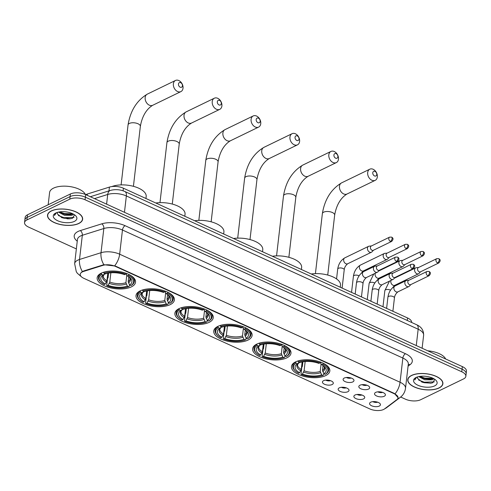 <?xml version="1.0" encoding="UTF-8"?>
<svg xmlns="http://www.w3.org/2000/svg" width="491" height="491" viewBox="0 0 491 491"><rect width="100%" height="100%" fill="white"/><g stroke="black" fill="none" stroke-linecap="round" stroke-linejoin="round"><path stroke-width="0.74" d="M170.242 304.61A19.315 8.77 -173.4 0 0 174.391 299.964A19.315 8.77 -173.4 0 0 162.018 290.126A19.315 8.77 -173.4 0 0 140.174 290.881A19.315 8.77 -173.4 0 0 136.019 295.527A19.315 8.77 -173.4 0 0 148.399 305.365A19.315 8.77 -173.4 0 0 170.242 304.61M286.824 357.847A19.315 8.77 -173.4 0 0 290.979 353.207A19.315 8.77 -173.4 0 0 278.6 343.362A19.315 8.77 -173.4 0 0 256.756 344.117A19.315 8.77 -173.4 0 0 252.607 348.763A19.315 8.77 -173.4 0 0 264.98 358.602A19.315 8.77 -173.4 0 0 286.824 357.847M247.961 340.103A19.315 8.77 -173.4 0 0 252.116 335.457A19.315 8.77 -173.4 0 0 239.737 325.619A19.315 8.77 -173.4 0 0 217.894 326.374A19.315 8.77 -173.4 0 0 213.745 331.02A19.315 8.77 -173.4 0 0 226.124 340.858A19.315 8.77 -173.4 0 0 247.961 340.103M209.105 322.36A19.315 8.77 -173.4 0 0 213.254 317.714A19.315 8.77 -173.4 0 0 200.874 307.875A19.315 8.77 -173.4 0 0 179.037 308.63A19.315 8.77 -173.4 0 0 174.882 313.27A19.315 8.77 -173.4 0 0 187.261 323.109A19.315 8.77 -173.4 0 0 209.105 322.36M131.379 286.867A19.315 8.77 -173.4 0 0 135.528 282.221A19.315 8.77 -173.4 0 0 123.155 272.382A19.315 8.77 -173.4 0 0 101.312 273.137A19.315 8.77 -173.4 0 0 97.157 277.783A19.315 8.77 -173.4 0 0 109.536 287.622A19.315 8.77 -173.4 0 0 131.379 286.867M325.686 375.597A19.315 8.77 -173.4 0 0 329.842 370.95A19.315 8.77 -173.4 0 0 317.462 361.112A19.315 8.77 -173.4 0 0 295.619 361.867A19.315 8.77 -173.4 0 0 291.47 366.513A19.315 8.77 -173.4 0 0 303.843 376.352A19.315 8.77 -173.4 0 0 325.686 375.597M360.001 385.208A5.469 2.48 6.6 0 1 365.378 384.815A5.469 2.48 6.6 0 1 369.514 386.994A5.469 2.48 6.6 0 1 368.514 389.093A5.469 2.48 6.6 0 1 361.566 389.075A5.469 2.48 6.6 0 1 359.173 385.797A5.469 2.48 6.6 0 1 360.001 385.208M344.289 378.033A5.469 2.48 6.6 0 1 349.66 377.634A5.469 2.48 6.6 0 1 353.802 379.819A5.469 2.48 6.6 0 1 352.796 381.918A5.469 2.48 6.6 0 1 345.854 381.894A5.469 2.48 6.6 0 1 343.461 378.622A5.469 2.48 6.6 0 1 344.289 378.033M375.719 392.383A5.469 2.48 6.6 0 1 381.09 391.99A5.469 2.48 6.6 0 1 385.232 394.175A5.469 2.48 6.6 0 1 384.226 396.268A5.469 2.48 6.6 0 1 377.284 396.249A5.469 2.48 6.6 0 1 374.891 392.978A5.469 2.48 6.6 0 1 375.719 392.383M355.042 395.016A5.469 2.48 6.6 0 1 360.412 394.617A5.469 2.48 6.6 0 1 364.555 396.802A5.469 2.48 6.6 0 1 363.549 398.901A5.469 2.48 6.6 0 1 356.607 398.876A5.469 2.48 6.6 0 1 354.214 395.605A5.469 2.48 6.6 0 1 355.042 395.016M339.324 387.841A5.469 2.48 6.6 0 1 344.7 387.442A5.469 2.48 6.6 0 1 348.837 389.627A5.469 2.48 6.6 0 1 347.837 391.726A5.469 2.48 6.6 0 1 340.889 391.701A5.469 2.48 6.6 0 1 338.502 388.43A5.469 2.48 6.6 0 1 339.324 387.841M323.612 380.66A5.469 2.48 6.6 0 1 328.982 380.267A5.469 2.48 6.6 0 1 333.125 382.452A5.469 2.48 6.6 0 1 332.125 384.545A5.469 2.48 6.6 0 1 325.177 384.527A5.469 2.48 6.6 0 1 322.783 381.255A5.469 2.48 6.6 0 1 323.612 380.66M370.754 402.19A5.469 2.48 6.6 0 1 376.131 401.791A5.469 2.48 6.6 0 1 380.267 403.976A5.469 2.48 6.6 0 1 379.267 406.075A5.469 2.48 6.6 0 1 372.319 406.057A5.469 2.48 6.6 0 1 369.926 402.78A5.469 2.48 6.6 0 1 370.754 402.19M384.539 408.911A9.838 4.468 6.6 0 1 383.6 409.476A9.838 4.468 6.6 0 1 369.846 408.935L83.912 278.366A9.838 4.468 6.6 0 1 80.236 274.285A9.838 4.468 6.6 0 1 83.525 271.455L102.822 265.392A9.838 4.468 6.6 0 1 115.403 266.392L394.328 393.764A9.838 4.468 6.6 0 1 398.011 397.851A9.838 4.468 6.6 0 1 396.838 399.649L384.539 408.911M85.802 194.663A10.931 4.965 6.6 0 1 87.367 194.019L109.425 187.089A10.931 4.965 6.6 0 1 123.401 188.206L407.555 317.965A10.931 4.965 6.6 0 1 411.648 322.47M372.89 401.644A3.277 1.491 -173.4 0 0 377.647 402.19M325.742 380.114A3.277 1.491 -173.4 0 0 330.504 380.666M341.46 387.289A3.277 1.491 -173.4 0 0 346.216 387.841M357.172 394.463A3.277 1.491 -173.4 0 0 361.935 395.016M377.849 391.836A3.277 1.491 -173.4 0 0 382.612 392.389M346.419 377.487A3.277 1.491 -173.4 0 0 351.182 378.033M362.137 384.662A3.277 1.491 -173.4 0 0 366.894 385.214M439.083 387.988A17.676 8.022 -173.4 0 0 442.882 383.735A17.676 8.022 -173.4 0 0 431.558 374.731A17.676 8.022 -173.4 0 0 411.568 375.419A17.676 8.022 -173.4 0 0 407.769 379.672A17.676 8.022 -173.4 0 0 419.093 388.676A17.676 8.022 -173.4 0 0 439.083 387.988M78.836 223.479A17.676 8.022 -173.4 0 0 82.635 219.232A17.676 8.022 -173.4 0 0 71.305 210.228A17.676 8.022 -173.4 0 0 51.322 210.915A17.676 8.022 -173.4 0 0 47.523 215.168A17.676 8.022 -173.4 0 0 58.846 224.172A17.676 8.022 -173.4 0 0 78.836 223.479M400.705 397.029L405.339 399.146A10.931 4.965 -173.4 0 0 420.621 399.748L463.504 378.948A10.931 4.965 -173.4 0 0 465.855 376.315L466.45 371.159A10.931 4.965 -173.4 0 0 462.362 366.617L85.661 194.596A10.931 4.965 -173.4 0 0 70.379 193.994L27.496 214.794L27.201 217.378A10.931 4.965 -173.4 0 0 24.851 220.005A10.931 4.965 -173.4 0 1 27.201 217.378L70.078 196.578L27.201 217.378L26.901 219.956A10.931 4.965 -173.4 0 0 24.55 222.583A10.931 4.965 -173.4 0 0 28.638 227.124L76.357 248.912M85.661 194.596L85.36 197.179A10.931 4.965 -173.4 0 0 70.078 196.578A10.931 4.965 -173.4 0 1 85.36 197.179L462.062 369.195L85.36 197.179L85.06 199.757A10.931 4.965 -173.4 0 0 69.783 199.156L26.901 219.956M466.149 373.737A10.931 4.965 -173.4 0 0 462.062 369.195A10.931 4.965 -173.4 0 1 466.149 373.737M81.561 272.131L83.58 270.989L103.871 264.704L115.44 266.073L394.365 393.444L398.035 397.6M465.855 376.315A10.931 4.965 -173.4 0 0 461.761 371.779L85.06 199.757M66.979 218.783A14.577 6.616 -173.4 0 0 69.771 218.796M27.496 214.794A10.931 4.965 -173.4 0 0 25.145 217.427L24.55 222.583M411.71 375.486A17.492 7.942 -173.4 0 0 407.953 379.69A17.492 7.942 -173.4 0 0 419.161 388.602A17.492 7.942 -173.4 0 0 438.942 387.921A17.492 7.942 -173.4 0 0 442.704 383.717A17.492 7.942 -173.4 0 0 431.491 374.805A17.492 7.942 -173.4 0 0 411.71 375.486M433.848 378.727L432.295 379.819L424.752 379.813L418.719 376.603M433.234 378.401L430.754 379.187L424.868 378.788L419.701 376.419M417.743 376.849A8.237 3.738 -173.4 0 0 417.516 377.53A8.237 3.738 -173.4 0 0 417.645 378.432L417.528 377.462M434.572 385.926A11.882 5.395 -173.4 0 0 435.799 380.151A11.882 5.395 -173.4 0 0 416.08 377.481A11.882 5.395 -173.4 0 0 415.49 377.8A11.882 5.395 -173.4 0 0 418.369 385.447A11.882 5.395 -173.4 0 0 434.572 385.926M417.645 378.432L422.174 382.188L430.724 383.226L432.829 382.722L434.793 379.328M416.061 377.487L414.772 379.973L416.571 377.26M445.65 358.982A18.222 8.273 -173.4 0 0 427.704 350.789M414.772 379.973L414.778 379.408M434.345 381.881L424.236 382.188L418.62 380.04M433.099 378.334L424.709 378.095L419.891 376.388M431.073 383.17L424.175 382.704L421.787 382.035M431.288 379.101L424.647 378.604L422.34 377.966M51.463 210.983A17.492 7.942 -173.4 0 0 47.701 215.187A17.492 7.942 -173.4 0 0 58.908 224.099A17.492 7.942 -173.4 0 0 78.695 223.417A17.492 7.942 -173.4 0 0 82.451 219.207A17.492 7.942 -173.4 0 0 71.244 210.301A17.492 7.942 -173.4 0 0 51.463 210.983M85.403 194.485A18.222 8.273 -173.4 0 0 71.809 186.899A18.222 8.273 -173.4 0 0 53.507 188.145A18.222 8.273 -173.4 0 0 49.591 192.527L48.173 204.765M73.601 214.223L72.042 215.31L64.499 215.31L58.472 212.1M72.987 213.892L70.501 214.684L64.622 214.285L59.454 211.916M57.496 212.345A8.237 3.738 -173.4 0 0 57.269 213.026A8.237 3.738 -173.4 0 0 57.398 213.923L57.281 212.953M74.325 221.423A11.882 5.395 -173.4 0 0 75.546 215.641A11.882 5.395 -173.4 0 0 55.827 212.977A11.882 5.395 -173.4 0 0 55.238 213.297A11.882 5.395 -173.4 0 0 58.116 220.944A11.882 5.395 -173.4 0 0 74.325 221.423M57.398 213.923L61.921 217.685L70.477 218.722L72.576 218.219L74.546 214.819M55.814 212.984L54.526 215.469L56.324 212.756M54.526 215.469L54.532 214.905M74.098 217.378L63.983 217.685L58.374 215.537M72.846 213.824L64.456 213.591L59.644 211.885M70.827 218.667L63.922 218.194L61.535 217.531M71.042 214.598L64.401 214.101L62.087 213.462M375.026 171.408A2.553 1.847 64.1 0 0 372.779 172.758A2.553 1.847 64.1 0 0 374.504 175.925A2.553 1.847 64.1 0 0 376.75 174.569A2.553 1.847 64.1 0 0 375.026 171.408M371.871 180.24A6.193 4.493 -115.9 0 1 367.771 174.63A6.193 4.493 -115.9 0 1 369.803 169.186A6.193 4.493 -115.9 0 1 373.142 169.278A6.193 4.493 -115.9 0 1 377.241 174.888A6.193 4.493 -115.9 0 1 375.21 180.332A6.193 4.493 -115.9 0 1 371.871 180.24M323.293 363.248L322.753 364.193A17.345 7.874 -173.4 0 1 325.208 374.314L323.894 373.712A15.669 7.113 -173.4 0 0 324.465 366.679A15.669 7.113 -173.4 0 0 321.709 364.703L320.85 363.739L320.715 362.143M323.035 365.525L322.483 370.331L323.894 373.712M323.772 373.491L323.6 375.026L322.955 375.406A17.345 7.874 -173.4 0 1 301.388 374.559L301.008 374.136L301.805 367.231L302.346 366.482L302.886 361.818M295.367 371A17.345 7.874 -173.4 0 1 296.098 363.144L295.6 362.241A18.075 8.206 -173.4 0 0 292.771 366.01A18.075 8.206 -173.4 0 0 294.796 370.453L295.367 371A17.345 7.874 -173.4 0 0 298.553 373.264L299.596 372.755L301.259 369.49L302.131 361.959M295.6 362.241L295.643 361.849M297.877 360.977L298.356 362.051A17.345 7.874 -173.4 0 1 319.917 362.898L320.445 362.033M302.26 360.032A18.075 8.206 -173.4 0 0 297.859 361.143M325.208 374.314L325.852 373.927A18.075 8.206 -173.4 0 0 328.682 370.165A18.075 8.206 -173.4 0 0 323.281 363.328M296.098 363.144L297.411 363.745A15.669 7.113 -173.4 0 0 299.596 372.755M319.917 362.898L318.874 363.408A15.669 7.113 -173.4 0 0 299.67 362.653L298.356 362.051M321.709 364.703L322.753 364.193M299.424 361.928L298.878 362.874L297.411 363.745M301.259 369.49A13.484 6.119 -173.4 0 1 297.558 364.58L298.878 362.874A14.018 6.365 -173.4 0 0 300.799 370.797M340.257 287.229L340.49 285.24A20.045 9.102 -173.4 0 0 331.315 276.212A20.045 9.102 -173.4 0 0 311.269 273.996M301.388 374.559L302.431 374.05A15.669 7.113 -173.4 0 0 321.642 374.811L322.955 375.406M305.169 361.536L304.101 370.785L302.431 374.05M321.642 374.811L320.224 371.423L321.083 364.003M336.163 153.658A2.553 1.847 64.1 0 0 333.917 155.015A2.553 1.847 64.1 0 0 335.641 158.176A2.553 1.847 64.1 0 0 337.888 156.825A2.553 1.847 64.1 0 0 336.163 153.658M333.008 162.496A6.193 4.493 -115.9 0 1 328.909 156.887A6.193 4.493 -115.9 0 1 330.94 151.437A6.193 4.493 -115.9 0 1 334.279 151.529A6.193 4.493 -115.9 0 1 338.379 157.145A6.193 4.493 -115.9 0 1 336.347 162.589A6.193 4.493 -115.9 0 1 333.008 162.496M284.43 345.504L283.896 346.45A17.345 7.874 -173.4 0 1 286.345 356.57L285.032 355.969A15.669 7.113 -173.4 0 0 285.602 348.935A15.669 7.113 -173.4 0 0 282.847 346.959L281.987 345.995L281.859 344.4M284.179 347.775L283.62 352.581L285.032 355.969M284.915 355.748L284.737 357.276L284.093 357.663A17.345 7.874 -173.4 0 1 262.525 356.816L262.145 356.386L262.949 349.488L263.483 348.739L264.023 344.074M256.505 353.256A17.345 7.874 -173.4 0 1 257.235 345.4L256.738 344.492A18.075 8.206 -173.4 0 0 253.908 348.26A18.075 8.206 -173.4 0 0 255.934 352.704L256.505 353.256A17.345 7.874 -173.4 0 0 259.69 355.521L260.733 355.011L262.403 351.746L263.274 344.216M256.738 344.492L256.787 344.105M259.015 343.234L259.494 344.308A17.345 7.874 -173.4 0 1 281.055 345.155L281.582 344.289M263.403 342.288A18.075 8.206 -173.4 0 0 258.996 343.399M286.345 356.57L286.996 356.184A18.075 8.206 -173.4 0 0 289.819 352.415A18.075 8.206 -173.4 0 0 284.424 345.584M257.235 345.4L258.548 346.002A15.669 7.113 -173.4 0 0 260.733 355.011M281.055 345.155L280.011 345.664A15.669 7.113 -173.4 0 0 260.807 344.903L259.494 344.308M282.847 346.959L283.896 346.45M260.568 344.179L260.015 345.13L258.548 346.002M262.403 351.746A13.484 6.119 -173.4 0 1 258.702 346.83L260.015 345.13A14.018 6.365 -173.4 0 0 261.936 353.047M301.4 269.485L301.627 267.491A20.045 9.102 -173.4 0 0 292.458 258.462A20.045 9.102 -173.4 0 0 272.407 256.247M262.525 356.816L263.569 356.306A15.669 7.113 -173.4 0 0 282.779 357.061L284.093 357.663M266.306 343.786L265.238 353.041L263.569 356.306M282.779 357.061L281.361 353.68L282.221 346.259M297.3 135.915A2.553 1.847 64.1 0 0 295.054 137.265A2.553 1.847 64.1 0 0 296.779 140.432A2.553 1.847 64.1 0 0 299.025 139.082A2.553 1.847 64.1 0 0 297.3 135.915M294.146 144.753A6.193 4.493 -115.9 0 1 290.046 139.137A6.193 4.493 -115.9 0 1 292.077 133.693A6.193 4.493 -115.9 0 1 295.416 133.785A6.193 4.493 -115.9 0 1 299.516 139.395A6.193 4.493 -115.9 0 1 297.485 144.839A6.193 4.493 -115.9 0 1 294.146 144.753M245.568 327.761L245.034 328.706A17.345 7.874 -173.4 0 1 247.489 338.821L246.175 338.225A15.669 7.113 -173.4 0 0 246.74 331.186A15.669 7.113 -173.4 0 0 243.984 329.209L243.125 328.246L242.996 326.65M245.316 330.032L244.757 334.837L246.175 338.225M246.052 337.998L245.874 339.533L245.23 339.919A17.345 7.874 -173.4 0 1 223.663 339.066L223.288 338.643L224.086 331.738L224.62 330.995L225.16 326.325M217.642 335.506A17.345 7.874 -173.4 0 1 218.372 327.657L217.881 326.748A18.075 8.206 -173.4 0 0 215.052 330.517A18.075 8.206 -173.4 0 0 217.077 334.96L217.642 335.506A17.345 7.874 -173.4 0 0 220.827 337.771L221.871 337.268L223.54 334.003L224.412 326.472M217.881 326.748L217.924 326.362M220.152 325.484L220.631 326.558A17.345 7.874 -173.4 0 1 242.198 327.411L242.726 326.546M224.54 324.539A18.075 8.206 -173.4 0 0 220.134 325.656M247.489 338.821L248.133 338.44A18.075 8.206 -173.4 0 0 250.962 334.672A18.075 8.206 -173.4 0 0 245.561 327.841M218.372 327.657L219.686 328.252A15.669 7.113 -173.4 0 0 221.871 337.268M242.198 327.411L241.149 327.914A15.669 7.113 -173.4 0 0 221.944 327.159L220.631 326.558M243.984 329.209L245.034 328.706M221.705 326.435L221.153 327.38L219.686 328.252M223.54 334.003A13.484 6.119 -173.4 0 1 219.839 329.087L221.153 327.38A14.018 6.365 -173.4 0 0 223.074 335.304M262.538 251.742L262.765 249.747A20.045 9.102 -173.4 0 0 253.595 240.719A20.045 9.102 -173.4 0 0 233.544 238.503M223.663 339.066L224.712 338.563A15.669 7.113 -173.4 0 0 243.917 339.318L245.23 339.919M227.443 326.042L226.376 335.298L224.712 338.563M243.917 339.318L242.505 335.93L243.358 328.51M258.438 118.171A2.553 1.847 64.1 0 0 256.192 119.522A2.553 1.847 64.1 0 0 257.916 122.682A2.553 1.847 64.1 0 0 260.162 121.332A2.553 1.847 64.1 0 0 258.438 118.171M255.289 127.003A6.193 4.493 -115.9 0 1 251.183 121.394A6.193 4.493 -115.9 0 1 253.215 115.95A6.193 4.493 -115.9 0 1 256.554 116.042A6.193 4.493 -115.9 0 1 260.66 121.651A6.193 4.493 -115.9 0 1 258.622 127.095A6.193 4.493 -115.9 0 1 255.289 127.003M206.705 310.011L206.171 310.956A17.345 7.874 -173.4 0 1 208.626 321.077L207.312 320.476A15.669 7.113 -173.4 0 0 207.877 313.442A15.669 7.113 -173.4 0 0 205.128 311.466L204.262 310.502L204.133 308.907M206.453 312.282L205.895 317.088L207.312 320.476M207.19 320.255L207.012 321.789L206.367 322.17A17.345 7.874 -173.4 0 1 184.806 321.323L184.426 320.899L185.224 313.995L185.758 313.246L186.298 308.581M178.779 317.763A17.345 7.874 -173.4 0 1 179.51 309.907L179.019 309.005A18.075 8.206 -173.4 0 0 176.189 312.767A18.075 8.206 -173.4 0 0 178.215 317.211L178.779 317.763A17.345 7.874 -173.4 0 0 181.965 320.028L183.014 319.518L184.677 316.253L185.549 308.722M179.019 309.005L179.062 308.612M181.296 307.74L181.768 308.814A17.345 7.874 -173.4 0 1 203.335 309.661L203.863 308.796M185.678 306.795A18.075 8.206 -173.4 0 0 181.271 307.906M208.626 321.077L209.27 320.691A18.075 8.206 -173.4 0 0 212.1 316.922A18.075 8.206 -173.4 0 0 206.699 310.091M179.51 309.907L180.823 310.508A15.669 7.113 -173.4 0 0 183.014 319.518M203.335 309.661L202.286 310.171A15.669 7.113 -173.4 0 0 183.082 309.416L181.768 308.814M205.128 311.466L206.171 310.956M182.842 308.686L182.29 309.637L180.823 310.508M184.677 316.253A13.484 6.119 -173.4 0 1 180.976 311.337L182.29 309.637A14.018 6.365 -173.4 0 0 184.211 317.554M223.675 233.992L223.902 232.004A20.045 9.102 -173.4 0 0 214.733 222.975A20.045 9.102 -173.4 0 0 194.688 220.754M184.806 321.323L185.85 320.813A15.669 7.113 -173.4 0 0 205.054 321.574L206.367 322.17M188.587 308.299L187.513 317.548L185.85 320.813M205.054 321.574L203.642 318.186L204.501 310.766M219.575 100.422A2.553 1.847 64.1 0 0 217.329 101.772A2.553 1.847 64.1 0 0 219.054 104.939A2.553 1.847 64.1 0 0 221.3 103.589A2.553 1.847 64.1 0 0 219.575 100.422M216.427 109.26A6.193 4.493 -115.9 0 1 212.321 103.65A6.193 4.493 -115.9 0 1 214.358 98.2A6.193 4.493 -115.9 0 1 217.691 98.292A6.193 4.493 -115.9 0 1 221.797 103.902A6.193 4.493 -115.9 0 1 219.765 109.352A6.193 4.493 -115.9 0 1 216.427 109.26M167.848 292.268L167.308 293.213A17.345 7.874 -173.4 0 1 169.763 303.334L168.45 302.732A15.669 7.113 -173.4 0 0 169.014 295.699A15.669 7.113 -173.4 0 0 166.265 293.716L165.399 292.759L165.271 291.163M167.591 294.539L167.038 299.344L168.45 302.732M168.327 302.511L168.149 304.039L167.505 304.426A17.345 7.874 -173.4 0 1 145.944 303.579L145.563 303.15L146.361 296.251L146.895 295.502L147.435 290.838M139.917 300.019A17.345 7.874 -173.4 0 1 140.653 292.163L140.156 291.255A18.075 8.206 -173.4 0 0 137.327 295.023A18.075 8.206 -173.4 0 0 139.352 299.467L139.917 300.019A17.345 7.874 -173.4 0 0 143.102 302.278L144.151 301.775L145.815 298.51L146.686 290.979M140.156 291.255L140.199 290.868M142.433 289.991L142.906 291.065A17.345 7.874 -173.4 0 1 164.473 291.918L165.001 291.053M146.815 289.046A18.075 8.206 -173.4 0 0 142.415 290.163M169.763 303.334L170.408 302.947A18.075 8.206 -173.4 0 0 173.237 299.179A18.075 8.206 -173.4 0 0 167.836 292.348M140.653 292.163L141.967 292.765A15.669 7.113 -173.4 0 0 144.151 301.775M164.473 291.918L163.429 292.421A15.669 7.113 -173.4 0 0 144.219 291.666L142.906 291.065M166.265 293.716L167.308 293.213M143.98 290.942L143.427 291.893L141.967 292.765M145.815 298.51A13.484 6.119 -173.4 0 1 142.114 293.593L143.427 291.893A14.018 6.365 -173.4 0 0 145.348 299.811M184.812 216.249L185.046 214.254A20.045 9.102 -173.4 0 0 175.87 205.226A20.045 9.102 -173.4 0 0 155.825 203.01M145.944 303.579L146.987 303.07A15.669 7.113 -173.4 0 0 166.191 303.825L167.505 304.426M149.724 290.549L148.65 299.805L146.987 303.07M166.191 303.825L164.78 300.437L165.639 293.017M180.719 82.678A2.553 1.847 64.1 0 0 178.466 84.029A2.553 1.847 64.1 0 0 180.191 87.195A2.553 1.847 64.1 0 0 182.443 85.845A2.553 1.847 64.1 0 0 180.719 82.678M177.564 91.516A6.193 4.493 -115.9 0 1 173.464 85.9A6.193 4.493 -115.9 0 1 175.496 80.456A6.193 4.493 -115.9 0 1 178.834 80.549A6.193 4.493 -115.9 0 1 182.934 86.158A6.193 4.493 -115.9 0 1 180.903 91.602A6.193 4.493 -115.9 0 1 177.564 91.516M128.986 274.518L128.446 275.469A17.345 7.874 -173.4 0 1 130.901 285.584L129.587 284.983A15.669 7.113 -173.4 0 0 130.158 277.949A15.669 7.113 -173.4 0 0 127.402 275.973L126.543 275.009L126.408 273.413M128.728 276.795L128.176 281.601L129.587 284.983M129.464 284.762L129.286 286.296L128.642 286.683A17.345 7.874 -173.4 0 1 107.081 285.83L106.7 285.406L107.498 278.501L108.038 277.759L108.579 273.088M101.06 282.27A17.345 7.874 -173.4 0 1 101.79 274.414L101.293 273.512A18.075 8.206 -173.4 0 0 98.464 277.28A18.075 8.206 -173.4 0 0 100.489 281.724L101.06 282.27A17.345 7.874 -173.4 0 0 104.245 284.535L105.289 284.031L106.952 280.766L107.824 273.229M101.293 273.512L101.336 273.125M103.57 272.247L104.049 273.321A17.345 7.874 -173.4 0 1 125.61 274.168L126.138 273.309M107.952 271.302A18.075 8.206 -173.4 0 0 103.552 272.419M130.901 285.584L131.545 285.203A18.075 8.206 -173.4 0 0 134.374 281.435A18.075 8.206 -173.4 0 0 128.973 274.604M101.79 274.414L103.104 275.015A15.669 7.113 -173.4 0 0 105.289 284.031M125.61 274.168L124.567 274.678A15.669 7.113 -173.4 0 0 105.356 273.923L104.049 273.321M127.402 275.973L128.446 275.469M105.117 273.199L104.565 274.144L103.104 275.015M106.952 280.766A13.484 6.119 -173.4 0 1 103.251 275.85L104.565 274.144A14.018 6.365 -173.4 0 0 106.492 282.067M145.95 198.505L146.183 196.51A20.045 9.102 -173.4 0 0 134.172 186.531A20.045 9.102 -173.4 0 0 111.85 186.568M107.081 285.83L108.124 285.326A15.669 7.113 -173.4 0 0 127.329 286.081L128.642 286.683M110.862 272.806L109.794 282.061L108.124 285.326M127.329 286.081L125.917 282.693L126.776 275.273M418.584 267.485L416.331 267.687A3.277 2.381 64.1 0 0 415.717 267.859A3.277 2.381 64.1 0 0 414.6 269.645A3.277 2.381 64.1 0 0 416.816 273.714A3.277 2.381 64.1 0 0 418.584 273.757A3.277 2.381 64.1 0 0 419.093 273.383L420.646 271.744M437.536 262.9A2.369 1.718 64.1 0 1 435.965 260.752A2.369 1.718 64.1 0 1 436.745 258.671L418.375 267.583A2.369 1.718 64.1 0 0 417.565 268.872A2.369 1.718 64.1 0 0 419.167 271.811A2.369 1.718 64.1 0 0 420.443 271.848L438.813 262.937C441.661 259.874 439.169 259.033 438.764 258.647A2.369 1.228 -65.5 0 1 439.249 260.089A2.369 1.228 114.5 0 1 437.536 262.9A2.369 1.718 64.1 0 0 438.813 262.937M402.865 260.304L400.619 260.512A3.277 2.381 64.1 0 0 400.005 260.684A3.277 2.381 64.1 0 0 398.882 262.464A3.277 2.381 64.1 0 0 401.098 266.533A3.277 2.381 64.1 0 0 402.865 266.582A3.277 2.381 64.1 0 0 403.381 266.208L404.934 264.569M421.824 255.725A2.369 1.718 64.1 0 1 420.253 253.577A2.369 1.718 64.1 0 1 421.033 251.496L402.657 260.408A2.369 1.718 64.1 0 0 401.847 261.697A2.369 1.718 64.1 0 0 403.449 264.637A2.369 1.718 64.1 0 0 404.725 264.667L423.095 255.756C425.949 252.699 423.457 251.858 423.046 251.472A2.369 1.228 -65.5 0 1 423.53 252.914A2.369 1.228 114.5 0 1 421.824 255.725A2.369 1.718 64.1 0 0 423.095 255.756M387.154 253.129L384.907 253.338A3.277 2.381 64.1 0 0 384.287 253.503A3.277 2.381 64.1 0 0 383.17 255.289A3.277 2.381 64.1 0 0 385.386 259.358A3.277 2.381 64.1 0 0 387.154 259.408A3.277 2.381 64.1 0 0 387.663 259.027L389.222 257.394M406.106 248.55A2.369 1.718 64.1 0 1 404.541 246.402A2.369 1.718 64.1 0 1 405.314 244.322L386.945 253.233A2.369 1.718 64.1 0 0 386.135 254.522A2.369 1.718 64.1 0 0 387.737 257.456A2.369 1.718 64.1 0 0 389.013 257.493L407.383 248.581C410.231 245.525 407.739 244.684 407.334 244.297A2.369 1.228 -65.5 0 1 407.818 245.739A2.369 1.228 114.5 0 1 406.106 248.55A2.369 1.718 64.1 0 0 407.383 248.581M371.435 245.954L369.189 246.163A3.277 2.381 64.1 0 0 368.575 246.329A3.277 2.381 64.1 0 0 367.452 248.115A3.277 2.381 64.1 0 0 369.668 252.184A3.277 2.381 64.1 0 0 371.435 252.233A3.277 2.381 64.1 0 0 371.951 251.852L373.504 250.214M390.394 241.369A2.369 1.718 64.1 0 1 388.823 239.227A2.369 1.718 64.1 0 1 389.602 237.147L371.227 246.052A2.369 1.718 64.1 0 0 370.417 247.341A2.369 1.718 64.1 0 0 372.018 250.281A2.369 1.718 64.1 0 0 373.295 250.318L391.671 241.406C394.518 238.35 392.027 237.503 391.615 237.122A2.369 1.228 -65.5 0 1 392.1 238.565A2.369 1.228 114.5 0 1 390.394 241.369A2.369 1.718 64.1 0 0 391.671 241.406M408.825 280.281L406.579 280.484A3.277 2.381 64.1 0 0 405.965 280.656A3.277 2.381 64.1 0 0 404.842 282.442A3.277 2.381 64.1 0 0 407.064 286.511A3.277 2.381 64.1 0 0 408.831 286.554A3.277 2.381 64.1 0 0 409.341 286.179L410.893 284.541M427.784 275.697A2.369 1.718 64.1 0 1 426.213 273.548A2.369 1.718 64.1 0 1 426.992 271.468L408.622 280.379A2.369 1.718 64.1 0 0 407.812 281.668A2.369 1.718 64.1 0 0 409.414 284.608A2.369 1.718 64.1 0 0 410.691 284.645L429.06 275.733C431.908 272.671 429.416 271.83 429.011 271.443A2.369 1.228 -65.5 0 1 429.49 272.886A2.369 1.228 114.5 0 1 427.784 275.697A2.369 1.718 64.1 0 0 429.06 275.733M393.113 273.1L390.867 273.309A3.277 2.381 64.1 0 0 390.253 273.481A3.277 2.381 64.1 0 0 389.13 275.267A3.277 2.381 64.1 0 0 391.345 279.33A3.277 2.381 64.1 0 0 393.113 279.379A3.277 2.381 64.1 0 0 393.629 279.005L395.181 277.366M412.066 268.522A2.369 1.718 64.1 0 1 410.501 266.374A2.369 1.718 64.1 0 1 411.274 264.293L392.904 273.205A2.369 1.718 64.1 0 0 392.094 274.494A2.369 1.718 64.1 0 0 393.696 277.433A2.369 1.718 64.1 0 0 394.973 277.464L413.342 268.552C416.196 265.496 413.704 264.655 413.293 264.268A2.369 1.228 -65.5 0 1 413.778 265.711A2.369 1.228 114.5 0 1 412.066 268.522A2.369 1.718 64.1 0 0 413.342 268.552M377.401 265.926L375.149 266.134A3.277 2.381 64.1 0 0 374.535 266.3A3.277 2.381 64.1 0 0 373.418 268.086A3.277 2.381 64.1 0 0 375.633 272.155A3.277 2.381 64.1 0 0 377.401 272.204A3.277 2.381 64.1 0 0 377.91 271.824L379.463 270.191M396.354 261.347A2.369 1.718 64.1 0 1 394.782 259.199A2.369 1.718 64.1 0 1 395.562 257.118L377.192 266.03A2.369 1.718 64.1 0 0 376.382 267.319A2.369 1.718 64.1 0 0 377.984 270.253A2.369 1.718 64.1 0 0 379.261 270.289L397.63 261.378C400.478 258.321 397.986 257.48 397.581 257.094A2.369 1.228 -65.5 0 1 398.06 258.536A2.369 1.228 114.5 0 1 396.354 261.347A2.369 1.718 64.1 0 0 397.63 261.378M394.328 393.764L394.365 393.444M115.403 266.392L115.44 266.073M102.822 265.392L102.877 264.925M83.525 271.455L83.58 270.989M407.266 320.47L407.555 317.965M123.094 190.815L123.401 188.206M108.984 190.87L109.425 187.089M87.22 195.308L87.367 194.019M77.247 241.173A18.222 8.273 6.6 0 1 78.118 231.439A18.222 8.273 6.6 0 1 80.291 230.592L101.797 223.835A18.222 8.273 6.6 0 1 125.088 225.688L405.486 353.729A18.222 8.273 6.6 0 1 410.126 364.629L408.07 366.182M82.408 271.523A12.754 7.966 -107.4 0 1 79.524 259.469L82.322 235.281A14.577 6.616 -173.4 0 0 80.579 235.962A14.577 6.616 -173.4 0 0 77.449 239.467L74.65 263.661A14.577 6.616 6.6 0 1 77.781 260.15A14.577 6.616 6.6 0 1 79.524 259.469L101.023 252.712A14.577 6.616 6.6 0 1 119.663 254.197L400.055 382.237A12.754 6.598 114.5 0 1 395.071 393.819M384.312 409.058L386.595 407.671A12.754 10.256 -127 0 1 384.858 408.672M114.673 265.778A12.754 6.598 -65.5 0 0 119.663 254.197L122.462 230.009A14.577 6.616 -173.4 0 0 103.828 228.524L82.322 235.281A3.646 2.277 72.6 0 0 80.291 230.592M103.871 264.704A12.754 7.966 -107.4 0 1 101.023 252.712L103.828 228.524A3.646 2.277 72.6 0 0 101.797 223.835M386.595 407.671L400.294 397.348A12.754 10.256 -127 0 1 397.747 398.655M405.486 353.729A3.646 1.884 114.5 0 0 402.859 358.049L400.055 382.237A14.577 6.616 6.6 0 1 405.511 388.295L408.309 364.101A14.577 6.616 -173.4 0 0 402.859 358.049L122.462 230.009A3.646 1.884 114.5 0 1 125.088 225.688M461.761 371.779L462.362 366.617M69.783 199.156L70.379 193.994M410.126 364.629A3.646 2.928 53 0 0 408.254 364.586M416.681 324.766A7.285 3.768 114.5 0 1 418.166 329.209L126.353 195.952A14.577 6.616 -173.4 0 0 107.719 194.467A7.285 4.554 -107.4 0 1 110.34 190.447C115.232 189.115 120.074 189.471 124.867 191.515L416.681 324.766C421.401 326.865 423.715 330.363 423.623 335.261A14.577 6.616 -173.4 0 0 418.166 329.209L416.276 345.572M94.481 198.628L107.719 194.467L106.596 204.158M124.867 191.515A7.285 3.768 114.5 0 1 126.353 195.952L124.462 212.315M343.657 193.927A6.193 4.493 64.1 0 0 346.996 194.019C339.379 198.677 335.991 207.355 334.666 215.076A6.193 2.811 6.6 0 0 332.352 212.505A6.193 2.811 6.6 0 0 323.692 212.161A6.193 2.811 6.6 0 0 322.36 213.653C324.686 199.475 331.1 189.213 341.589 182.867A6.193 4.493 64.1 0 0 339.557 188.317A6.193 4.493 64.1 0 0 343.657 193.927M322.483 370.331A13.484 6.119 -173.4 0 0 324.348 367.679L323.71 366.022M322.771 371.662A14.018 6.365 -173.4 0 0 323.741 366.047M303.634 372.092A14.018 6.365 -173.4 0 0 320.513 372.755M304.101 370.785A13.484 6.119 -173.4 0 0 320.224 371.423M304.801 176.183A6.193 4.493 64.1 0 0 308.139 176.269C300.523 180.934 297.129 189.612 295.809 197.333A6.193 2.811 6.6 0 0 293.489 194.755A6.193 2.811 6.6 0 0 284.829 194.418A6.193 2.811 6.6 0 0 283.497 195.903C285.83 181.731 292.237 171.469 302.732 165.123A6.193 4.493 64.1 0 0 300.695 170.567A6.193 4.493 64.1 0 0 304.801 176.183M283.62 352.581A13.484 6.119 -173.4 0 0 285.486 349.93L284.848 348.279M283.908 353.913A14.018 6.365 -173.4 0 0 284.884 348.303M264.772 354.342A14.018 6.365 -173.4 0 0 281.65 355.011M265.238 353.041A13.484 6.119 -173.4 0 0 281.361 353.68M265.938 158.433A6.193 4.493 64.1 0 0 269.277 158.525C261.66 163.184 258.266 171.868 256.946 179.583A6.193 2.811 6.6 0 0 254.626 177.012A6.193 2.811 6.6 0 0 245.966 176.668A6.193 2.811 6.6 0 0 244.635 178.159C246.967 163.982 253.374 153.72 263.87 147.38A6.193 4.493 64.1 0 0 261.832 152.824A6.193 4.493 64.1 0 0 265.938 158.433M244.757 334.837A13.484 6.119 -173.4 0 0 246.623 332.186L245.991 330.529M245.046 336.169A14.018 6.365 -173.4 0 0 246.022 330.553M225.909 336.599A14.018 6.365 -173.4 0 0 242.787 337.262M226.376 335.298A13.484 6.119 -173.4 0 0 242.505 335.93M227.075 140.69A6.193 4.493 64.1 0 0 230.414 140.782C222.797 145.44 219.403 154.119 218.084 161.84A6.193 2.811 6.6 0 0 215.764 159.268A6.193 2.811 6.6 0 0 207.11 158.924A6.193 2.811 6.6 0 0 205.778 160.416C208.104 146.238 214.512 135.976 225.007 129.63A6.193 4.493 64.1 0 0 222.975 135.074A6.193 4.493 64.1 0 0 227.075 140.69M205.895 317.088A13.484 6.119 -173.4 0 0 207.761 314.436L207.128 312.785M206.183 318.42A14.018 6.365 -173.4 0 0 207.159 312.81M187.046 318.849A14.018 6.365 -173.4 0 0 203.925 319.518M187.513 317.548A13.484 6.119 -173.4 0 0 203.642 318.186M188.213 122.94A6.193 4.493 64.1 0 0 191.551 123.032C183.935 127.697 180.541 136.375 179.221 144.09A6.193 2.811 6.6 0 0 176.907 141.518A6.193 2.811 6.6 0 0 168.247 141.181A6.193 2.811 6.6 0 0 166.915 142.666C169.242 128.495 175.655 118.233 186.144 111.887A6.193 4.493 64.1 0 0 184.113 117.331A6.193 4.493 64.1 0 0 188.213 122.94M167.038 299.344A13.484 6.119 -173.4 0 0 168.904 296.693L168.266 295.036M167.321 300.676A14.018 6.365 -173.4 0 0 168.296 295.066M148.19 301.106A14.018 6.365 -173.4 0 0 165.068 301.769M148.65 299.805A13.484 6.119 -173.4 0 0 164.78 300.437M149.35 105.197A6.193 4.493 64.1 0 0 152.689 105.289C145.072 109.947 141.684 118.626 140.358 126.347A6.193 2.811 6.6 0 0 138.045 123.775A6.193 2.811 6.6 0 0 129.385 123.431A6.193 2.811 6.6 0 0 128.053 124.923C130.379 110.745 136.793 100.483 147.282 94.143A6.193 4.493 64.1 0 0 145.25 99.587A6.193 4.493 64.1 0 0 149.35 105.197M128.176 281.601A13.484 6.119 -173.4 0 0 130.041 278.949L129.403 277.292M128.464 282.933A14.018 6.365 -173.4 0 0 129.434 277.317M109.327 283.362A14.018 6.365 -173.4 0 0 126.205 284.025M109.794 282.061A13.484 6.119 -173.4 0 0 125.917 282.693M382.98 306.74L384.846 290.611A3.277 1.491 6.6 0 1 385.552 289.819A3.277 1.491 6.6 0 1 390.29 290.077A3.277 1.491 6.6 0 1 390.511 290.199M391.014 280.398A3.277 2.381 64.1 0 0 393.027 285.253A3.277 2.381 64.1 0 0 393.187 285.32A3.277 2.381 64.1 0 0 394.795 285.296L392.708 287.566M367.262 299.565L369.128 283.436A3.277 1.491 6.6 0 1 369.833 282.644A3.277 1.491 6.6 0 1 374.578 282.902A3.277 1.491 6.6 0 1 374.793 283.019M375.296 273.223A3.277 2.381 64.1 0 0 377.315 278.072A3.277 2.381 64.1 0 0 377.475 278.139A3.277 2.381 64.1 0 0 379.077 278.121L376.99 280.392M351.55 292.384L353.416 276.255A3.277 1.491 6.6 0 1 354.121 275.469A3.277 1.491 6.6 0 1 358.86 275.727A3.277 1.491 6.6 0 1 359.081 275.844M353.416 276.255C354.207 271.167 356.57 267.429 360.504 265.042A3.277 2.381 64.1 0 0 359.424 267.926A3.277 2.381 64.1 0 0 361.597 270.897A3.277 2.381 64.1 0 0 361.757 270.964A3.277 2.381 64.1 0 0 363.365 270.946L361.278 273.217M336.562 278.931L337.698 269.08A3.277 1.491 6.6 0 1 338.403 268.295A3.277 1.491 6.6 0 1 343.148 268.546A3.277 1.491 6.6 0 1 344.216 269.835L342.104 288.076M337.698 269.08C338.495 263.986 340.858 260.248 344.786 257.867A3.277 2.381 64.1 0 0 343.712 260.752A3.277 2.381 64.1 0 0 345.885 263.722A3.277 2.381 64.1 0 0 346.045 263.79A3.277 2.381 64.1 0 0 347.653 263.771C345.566 265.545 344.418 267.564 344.216 269.835M386.613 308.397L387.908 297.19A3.277 1.491 6.6 0 1 388.614 296.398A3.277 1.491 6.6 0 1 393.359 296.656A3.277 1.491 6.6 0 1 394.426 297.945C394.629 295.674 395.777 293.649 397.857 291.875L408.831 286.554M405.965 280.656L394.997 285.977A3.277 2.381 64.1 0 0 393.923 288.855A3.277 2.381 64.1 0 0 396.096 291.826A3.277 2.381 64.1 0 0 396.255 291.893A3.277 2.381 64.1 0 0 397.857 291.875M370.901 301.222L372.196 290.015A3.277 1.491 6.6 0 1 372.902 289.224A3.277 1.491 6.6 0 1 377.64 289.481A3.277 1.491 6.6 0 1 378.714 290.764C378.917 288.493 380.059 286.474 382.145 284.7L393.113 279.379M390.253 273.481L379.285 278.796A3.277 2.381 64.1 0 0 378.205 281.681A3.277 2.381 64.1 0 0 380.378 284.651A3.277 2.381 64.1 0 0 380.537 284.719A3.277 2.381 64.1 0 0 382.145 284.7M355.183 294.048L356.478 282.834A3.277 1.491 6.6 0 1 357.184 282.049A3.277 1.491 6.6 0 1 361.928 282.307A3.277 1.491 6.6 0 1 362.996 283.589C363.199 281.318 364.347 279.299 366.433 277.525L377.401 272.204M374.535 266.3L363.567 271.621A3.277 2.381 64.1 0 0 362.493 274.506A3.277 2.381 64.1 0 0 364.666 277.476A3.277 2.381 64.1 0 0 364.825 277.544A3.277 2.381 64.1 0 0 366.433 277.525M74.65 263.661L76.283 271.683L77.351 273.284L81.549 276.893M400.294 397.348L401.853 395.973C403.915 393.831 405.13 391.266 405.511 388.295M423.623 335.261L422.119 348.242M90.332 196.731L110.34 190.447M408.082 378.549L407.953 379.69M442.833 382.575L442.704 383.717M47.836 214.045L47.701 215.187M82.586 218.065L82.451 219.207M341.589 182.867L369.803 169.186M315.418 273.628L322.36 213.653M293.053 363.586L292.771 366.01M328.964 367.741L328.682 370.165M346.996 194.019L375.21 180.332M327.73 275.052L334.666 215.076M302.732 165.123L330.94 151.437M276.562 255.879L283.497 195.903M254.191 345.836L253.908 348.26M290.101 349.991L289.819 352.415M308.139 176.269L336.347 162.589M288.868 257.302L295.809 197.333M263.87 147.38L292.077 133.693M237.699 238.135L244.635 178.159M215.328 328.092L215.052 330.517M251.239 332.247L250.962 334.672M269.277 158.525L297.485 144.839M250.005 239.559L256.946 179.583M225.007 129.63L253.215 115.95M198.837 220.391L205.778 160.416M176.472 310.343L176.189 312.767M212.376 314.498L212.1 316.922M230.414 140.782L258.622 127.095M211.142 221.815L218.084 161.84M186.144 111.887L214.358 98.2M159.974 202.642L166.915 142.666M137.609 292.599L137.327 295.023M173.519 296.754L173.237 299.179M191.551 123.032L219.765 109.352M172.28 204.066L179.221 144.09M147.282 94.143L175.496 80.456M121.111 184.898L128.053 124.923M98.746 274.856L98.464 277.28M134.657 279.011L134.374 281.435M152.689 105.289L180.903 91.602M133.423 186.322L140.358 126.347M389.473 281.147L384.846 290.611M394.383 278.207L415.717 267.859M394.795 285.296L418.584 273.757M436.745 258.671L438.764 258.647M373.761 273.972L369.128 283.436M378.665 271.032L400.005 260.684M379.077 278.121L402.865 266.582M421.033 251.496L423.046 251.472M360.504 265.042L384.287 253.503M363.365 270.946L387.154 259.408M405.314 244.322L407.334 244.297M344.786 257.867L368.575 246.329M347.653 263.771L371.435 252.233M389.602 237.147L391.615 237.122M392.886 311.263L394.426 297.945M394.997 285.977C391.069 288.358 388.706 292.096 387.908 297.19M426.992 271.468L429.011 271.443M377.168 304.089L378.714 290.764M379.285 278.796C375.351 281.183 372.988 284.921 372.196 290.015M411.274 264.293L413.293 264.268M361.456 296.914L362.996 283.589M363.567 271.621C359.639 274.003 357.276 277.746 356.478 282.834M395.562 257.118L397.581 257.094"/></g></svg>
